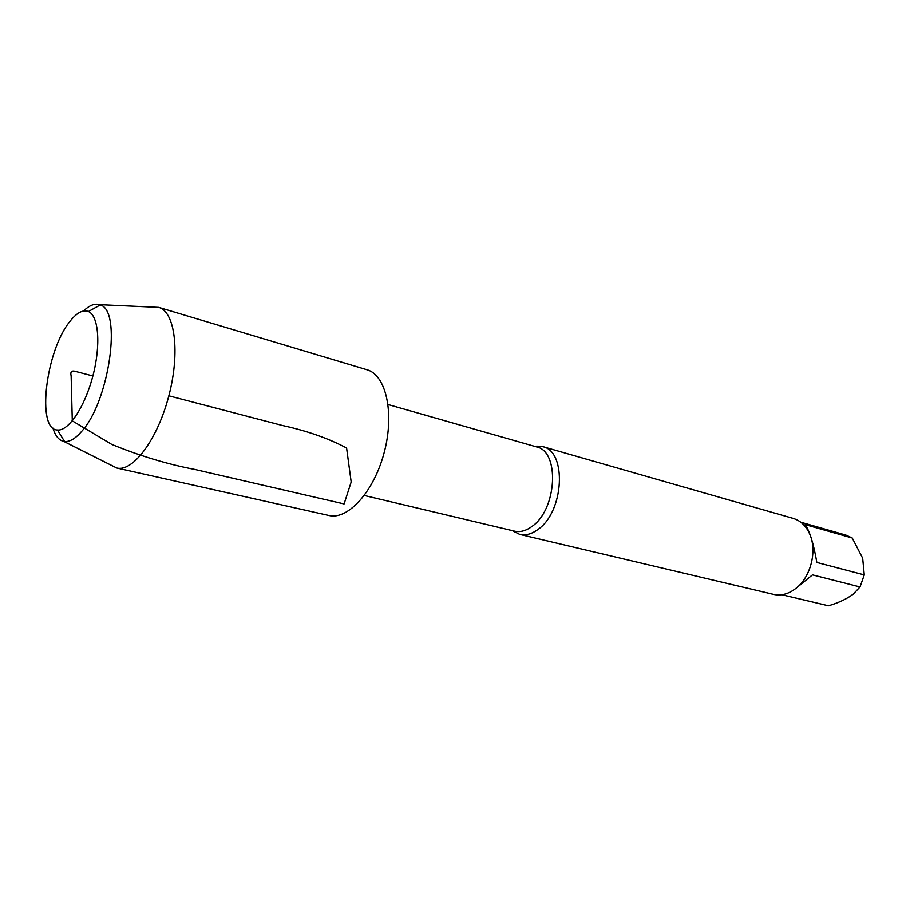 <?xml version="1.0" encoding="UTF-8"?>
<svg xmlns="http://www.w3.org/2000/svg" width="910" height="910" viewBox="0 0 910 910"><rect width="100%" height="100%" fill="white"/><g stroke="black" fill="none" stroke-linecap="round" stroke-linejoin="round"><path stroke-width="1.36" d="M534.432 446.298L542.644 446.617C567.032 451.167 564.177 511.488 538.174 529.313C531.838 534.034 525.684 535.717 519.712 534.386L512.387 530.644M519.712 534.386L773.466 594.378C779.802 595.8 786.172 594.594 792.576 590.749L795.829 588.463C810.537 577.35 817.305 551.426 809.923 534.534C806.271 526.071 800.732 520.702 793.315 518.438L542.644 446.617M800.777 522.203L846.016 535.125L852.249 538.003L805.134 524.592C809.718 531.099 813.62 543.725 816.839 562.437L864.272 574.915L860.03 586.961L853.25 594.128C846.903 598.905 838.645 602.795 828.475 605.798L781.827 594.742M852.249 538.003L862.68 558.217L864.272 574.915M860.03 586.961L812.493 574.87L796.034 588.292M781.872 594.742L828.475 605.798M152.243 307.079L158.749 307.375C174.97 311.652 180.316 352.386 168.85 395.816C157.601 439.302 133.008 472.222 116.764 468.013L110.952 465.09M83.584 310.958C89.385 305.339 94.663 303.246 99.429 304.657L158.749 307.375L366.98 369.756C385.988 374.909 394.678 412.89 384.293 452.122C374.158 491.411 347.995 520.281 328.897 515.481L116.742 468.002L63.711 441.373C58.854 440.269 55.271 435.845 52.962 428.11M99.429 304.657L100.237 304.964C122.076 310.173 109.359 401.196 81.843 431.181C75.541 438.54 69.786 441.976 64.564 441.498L63.711 441.373M69.74 321.662C45.762 350.896 36.241 429.952 57.455 429.998C68.489 431.317 84.857 406.906 92.877 375.966C101.01 345.061 98.689 315.759 88.418 311.516C82.878 309.377 76.656 312.756 69.74 321.662M168.85 395.816L282.339 425.471C307.057 430.862 328.476 438.37 346.596 448.016L351.192 481.993L344.094 503.935L194.501 469.378C167.451 464.225 139.89 455.899 111.793 444.421L72.288 420.864L71.139 375.955C70.138 371.701 71.685 370.211 75.78 371.496L92.877 375.966M514.4 532.122L514.548 531.156C520.27 532.441 526.162 530.803 532.236 526.264C557.091 509.099 559.877 451.235 536.57 446.912L536.911 445.991M536.57 446.912L388.081 404.529M514.548 531.156L364.318 495.484M57.455 429.998L64.564 441.498M88.418 311.516L100.237 304.964"/></g></svg>
